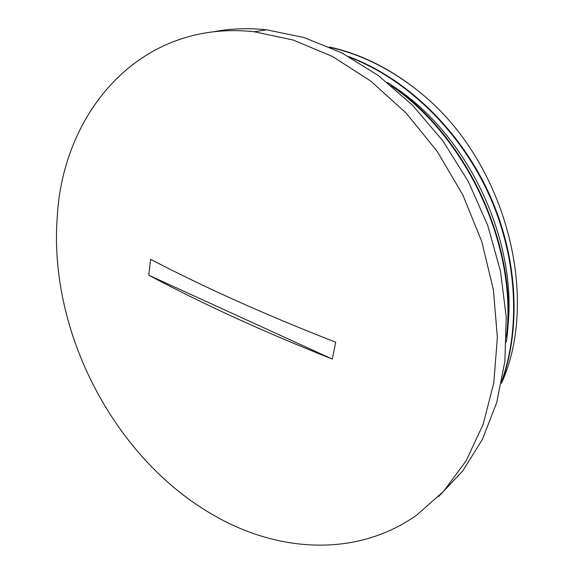 <?xml version="1.0" encoding="UTF-8"?>
<svg xmlns="http://www.w3.org/2000/svg" width="574" height="574" viewBox="0 0 574 574"><rect width="100%" height="100%" fill="white"/><g stroke="black" fill="none" stroke-linecap="round" stroke-linejoin="round"><path stroke-width="0.86" d="M501.425 383.36C540.45 297.698 505.73 162.722 422.249 94.222C393.233 70.351 362.632 54.76 330.445 47.441M422.242 94.229C392.874 69.877 361.921 54.121 329.376 46.975M501.626 382.334C521.644 327.187 517.705 255.136 488.158 191.594C458.475 128.203 405.144 77.741 348.877 56.632M506.325 341.989C519.965 249.604 467.875 134.761 387.35 82.491M501.999 380.433C521.113 325.594 516.851 254.612 487.728 191.938C458.483 129.408 406.234 79.363 350.822 57.716M506.49 336.802C517.353 247.222 467.918 138.399 391.525 85.913M387.759 82.821C468.621 131.762 521.63 246.11 506.476 337.254M150.632 259.348C204.107 287.108 261.909 313.354 335.697 342.24L332.296 359.087C259.132 329.921 201.804 303.366 148.752 275.219L150.632 259.348M332.296 359.087L148.752 275.219M57.343 215.458C63.47 111.815 140.149 19.322 254.253 31.757L293.314 40.058L332.604 56.539L370.689 81.034L406.04 112.978L437.18 151.357L462.766 194.773L481.744 241.525L493.382 289.719L497.371 337.447L493.798 382.894L483.114 424.473L466.052 460.922L443.58 491.322L416.738 515.093C356.791 557.569 278.612 552.446 214.626 515.775C114.219 459.085 47.979 331.406 57.343 215.458M213.93 31.706C230.719 28.506 248.269 27.875 266.594 29.805L304.062 37.554L341.745 52.844L378.345 75.56L412.505 105.2L442.906 140.924L468.327 181.528L487.764 225.546L500.521 271.323L506.225 317.149L504.862 361.369L496.74 402.503L482.447 439.325L462.766 470.874L438.629 496.51M254.253 31.757L266.594 29.805"/></g></svg>
